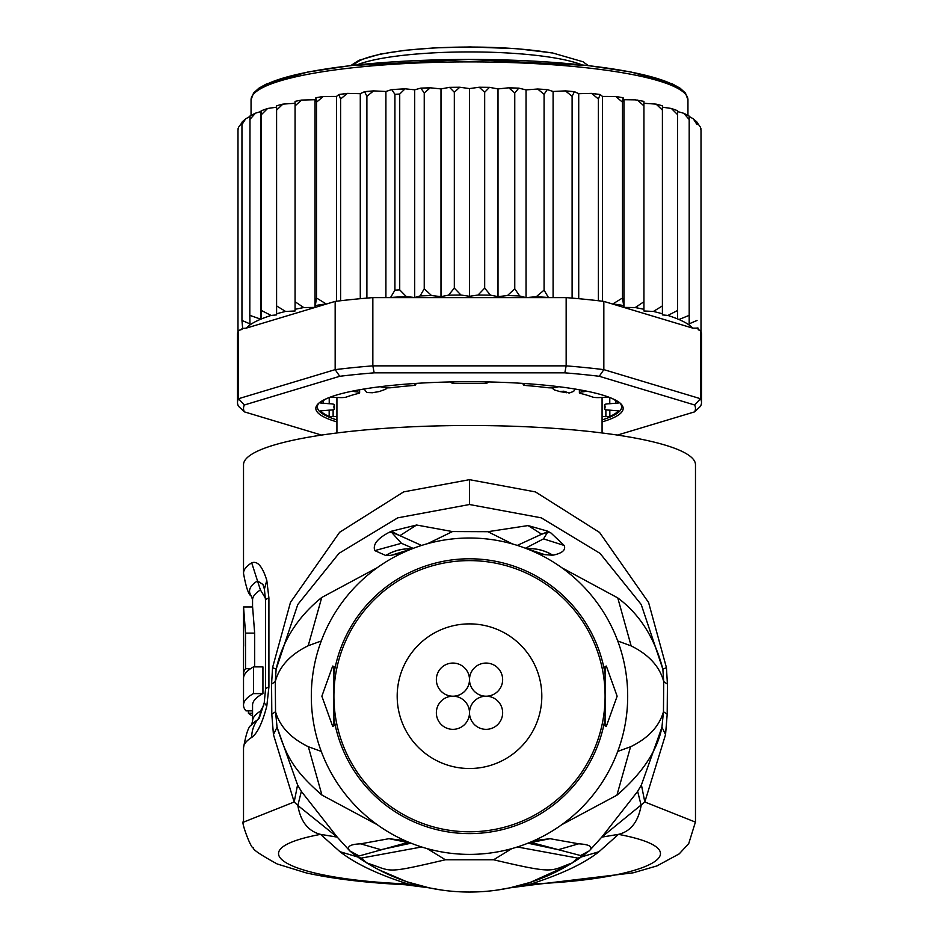 <?xml version="1.0" encoding="UTF-8"?>
<svg xmlns="http://www.w3.org/2000/svg" width="939" height="939" viewBox="0 0 939 939"><rect width="100%" height="100%" fill="white"/><g stroke="black" fill="none" stroke-linecap="round" stroke-linejoin="round"><path stroke-width="1.41" d="M469.5 679.625A16.573 16.573 0 0 0 452.927 663.063A16.573 16.573 0 0 0 436.353 679.625A16.573 16.573 0 0 0 452.927 696.198A16.573 16.573 0 0 0 469.5 679.625A16.573 16.573 0 0 0 486.073 696.198A16.573 16.573 0 0 0 502.647 679.625A16.573 16.573 0 0 0 486.073 663.063A16.573 16.573 0 0 0 469.5 679.625M452.927 696.198A16.573 16.573 0 0 0 436.353 712.771A16.573 16.573 0 0 0 452.927 729.345A16.573 16.573 0 0 0 469.5 712.771A16.573 16.573 0 0 0 452.927 696.198M502.647 712.771A16.573 16.573 0 0 0 486.073 696.198A16.573 16.573 0 0 0 469.5 712.771A16.573 16.573 0 0 0 486.073 729.345A16.573 16.573 0 0 0 502.647 712.771M541.815 696.198A72.315 72.315 0 0 0 469.5 623.883A72.315 72.315 0 0 0 397.185 696.198A72.315 72.315 0 0 0 469.5 768.513A72.315 72.315 0 0 0 541.815 696.198M551.733 387.842L554.421 389.931L559.738 391.551L563.846 391.199L569.128 393.065L573.717 391.375L574.844 388.992M559.738 391.551A132.575 23.017 0 0 1 563.247 392.138A132.575 23.017 0 0 1 566.616 392.748M372.384 392.748A132.575 23.017 0 0 1 379.262 391.551L372.384 392.748L366.726 392.514L364.144 388.992M379.262 391.551L385.741 389.204L387.255 387.842M602.075 416.47L609.834 416.458A150.651 26.163 180 0 0 618.425 410.883L609.775 410.143A6.021 1.045 0 0 1 604.54 409.111A6.021 1.045 0 0 1 604.563 409.017A135.592 23.545 180 0 0 605.092 406.939A135.592 23.545 180 0 0 604.563 404.862A6.021 1.045 0 0 1 604.54 404.768A6.021 1.045 0 0 1 609.775 403.735L618.425 402.995A150.651 26.163 180 0 0 611.829 398.359M327.171 398.359A150.651 26.163 180 0 0 320.575 402.995L329.225 403.735A6.021 1.045 0 0 1 334.46 404.768A6.021 1.045 0 0 1 334.437 404.862A135.592 23.545 180 0 0 333.908 406.939A135.592 23.545 180 0 0 334.437 409.017A6.021 1.045 0 0 1 334.46 409.111A6.021 1.045 0 0 1 329.225 410.143L320.575 410.883A150.651 26.163 180 0 0 329.166 416.458L336.925 416.47M242.051 122.563L238.588 127.211L237.99 129.828L237.99 331.608A232.003 40.283 180 0 0 237.497 334.237L237.497 402.491A232.003 40.283 0 0 1 238.518 398.711L244.398 404.967L339.73 376.293L335.164 369.637A232.003 40.283 0 0 1 372.842 365.858L374.168 372.842L564.832 372.842L566.158 365.858A232.003 40.283 0 0 1 603.836 369.637L599.27 376.293L694.602 404.967L700.482 398.711A232.003 40.283 0 0 1 701.503 402.491L701.503 334.237A232.003 40.283 180 0 0 701.01 331.608A232.003 40.283 180 0 0 700.482 330.458L698.17 329.765L698.17 328.145L692.724 328.122L603.836 301.396L603.836 369.637L700.482 398.711L700.482 330.458M249.856 116.506L245.642 118.854L241.957 124.605L242.649 122.035M249.985 116.448L249.809 315.351L260.936 319.237L261.418 310.492L271.113 315.445L276.594 314.905L276.594 305.926L285.585 311.443L295.069 310.997L295.069 301.748L303.767 307.558L315.034 307.417L316.525 298.015L326.349 304.048L246.276 328.122A225.982 39.238 0 0 1 260.49 319.319M260.936 319.237L260.936 111.53L255.514 113.15L249.809 119.511M701.01 130.298L700.33 127.023L697.043 122.457L697.043 124.605L693.275 118.795L689.191 116.483L689.191 119.511L683.721 113.267L677.582 111.565L677.582 318.931L677.582 310.492L667.887 315.445A225.982 39.238 0 0 1 677.582 318.931L678.967 319.518A225.982 39.238 0 0 1 692.724 328.122M602.075 421.916A153.667 26.679 180 0 0 623.167 408.418A153.667 26.679 180 0 0 620.761 403.711A153.667 26.679 180 0 0 469.5 381.739A153.667 26.679 180 0 0 318.239 403.711A153.667 26.679 180 0 0 315.833 408.418A153.667 26.679 180 0 0 336.925 421.916M336.925 419.909A152.153 26.421 0 0 1 317.347 406.939A152.153 26.421 0 0 1 319.037 402.995M321.584 435.086L244.398 411.869L238.518 406.27A232.003 40.283 0 0 1 237.497 402.491M701.503 402.491A232.003 40.283 0 0 1 700.482 406.27L694.602 411.869L617.416 435.086M694.602 404.967A225.982 39.238 0 0 1 694.602 411.869M244.398 411.869A225.982 39.238 0 0 1 244.398 404.967M564.832 372.842A225.982 39.238 0 0 1 599.27 376.293M372.842 365.858L566.158 365.858L566.158 297.616L372.842 297.616L372.842 365.858M339.73 376.293A225.982 39.238 0 0 1 374.168 372.842M246.276 328.122L241.969 328.497L241.969 329.425L238.518 330.458L238.518 398.711L335.164 369.637L335.164 301.396L326.349 304.048M238.518 330.458A232.003 40.283 180 0 0 237.99 331.608M603.836 301.396A232.003 40.283 180 0 0 598.389 300.738A232.003 40.283 180 0 0 572.109 298.109A232.003 40.283 180 0 0 566.158 297.616M372.842 297.616A232.003 40.283 180 0 0 366.891 298.109A232.003 40.283 180 0 0 340.611 300.738A232.003 40.283 180 0 0 335.164 301.396M619.963 402.995A152.153 26.421 0 0 1 621.653 406.939A152.153 26.421 0 0 1 602.075 419.909M612.651 304.048L622.475 298.015L623.966 307.417L635.234 307.558L643.931 301.748L643.931 309.295L643.931 103.29L656.091 104.112L662.406 105.767L662.406 313.802L662.406 107.187L671.397 108.478L677.582 110.673M623.966 307.417L623.966 99.71L623.12 97.75L622.475 102.175L615.738 96.459L602.486 96.435L600.174 94.51L598.389 98.971L591.593 93.384L578.717 93.677L574.422 91.658L572.109 96.33L565.431 90.883L553.094 91.482L547.273 89.581L544.08 94.311L537.66 89.017L526.04 89.886L518.786 88.137L514.76 92.949L508.762 87.797L498.01 88.923L489.465 87.35L484.677 92.268L479.23 87.233L469.5 88.595L459.77 87.233L454.323 92.268L449.535 87.35L440.99 88.923L430.238 87.797L424.24 92.949L424.24 288.789L431.541 295.562L440.99 296.63L448.513 295.163L454.323 288.109L460.943 295.022L469.5 296.301L478.057 295.022L484.677 288.109L490.487 295.163L498.01 296.63L507.459 295.562L514.76 288.789L519.678 295.973L526.04 297.604L536.216 296.747L544.08 290.151L548.505 297.616M424.24 288.789L420.062 295.949A225.982 39.238 0 0 1 431.541 295.562M424.24 92.949L420.813 88.113L414.698 89.815L405.096 88.818L399.721 94.041L399.721 289.881L406.294 296.56L414.698 297.522L420.062 295.949M390.495 297.616L394.92 290.151L394.92 94.311L391.727 89.581L385.906 91.482L373.569 90.883L366.891 96.33L366.891 298.109M635.234 307.558A225.982 39.238 0 0 1 643.931 309.295L643.931 310.997L653.415 311.443L662.406 305.926M701.01 129.828L701.01 331.608M697.043 124.605L697.043 122.457M697.043 327.911L698.17 328.145M689.191 323.838L689.191 119.511L689.191 323.838L697.043 320.445M689.191 315.351L678.967 319.518M653.415 311.443A225.982 39.238 0 0 1 662.406 313.802L662.406 314.905L667.887 315.445M241.969 328.497L242.649 328.357L241.957 320.445L249.985 323.885L249.809 315.351M241.957 124.605L241.957 320.445M351.89 391.246L357.254 391.986A6.021 1.045 0 0 1 359.614 392.807A6.021 1.045 0 0 1 358.522 393.418A135.592 23.545 180 0 0 346.55 397.009A6.021 1.045 0 0 1 338.779 397.537L330.058 397.209M413.723 383.558L415.355 384.239A6.021 1.045 0 0 1 415.813 384.638A6.021 1.045 0 0 1 412.327 385.589A135.592 23.545 180 0 0 391.61 387.666A6.021 1.045 0 0 1 383.37 387.443L380.131 386.715M488.456 381.938L487.963 382.584A6.021 1.045 0 0 1 481.461 383.488A135.592 23.545 180 0 0 457.539 383.488A6.021 1.045 0 0 1 451.037 382.584L450.544 381.938M558.869 386.715L555.63 387.443A6.021 1.045 0 0 1 547.39 387.666A135.592 23.545 180 0 0 526.673 385.589A6.021 1.045 0 0 1 523.187 384.638A6.021 1.045 0 0 1 523.645 384.239L525.277 383.558M608.942 397.209L600.221 397.537A6.021 1.045 0 0 1 592.45 397.009A135.592 23.545 180 0 0 580.478 393.418A6.021 1.045 0 0 1 579.386 392.807A6.021 1.045 0 0 1 581.746 391.986L587.11 391.246M336.514 301.231L336.514 96.435L323.262 96.459L316.525 102.175L316.525 298.015M316.525 102.175L315.88 97.75L315.034 99.71L301.548 100.074L295.069 105.907L295.069 301.748M323.262 96.459L315.88 97.75M315.034 307.417L315.034 99.71M623.12 97.75L615.738 96.459M622.475 102.175L622.475 298.015M602.486 301.231L602.486 96.435M591.593 93.384L600.174 94.51M598.389 98.971L598.389 300.738M578.717 298.696L578.717 93.677M572.109 96.33L572.109 298.109M553.094 297.616L553.094 91.482M544.08 94.311L544.08 290.151M526.04 297.604L526.04 89.886M514.76 92.949L514.76 288.789M498.01 296.63L498.01 88.923M484.677 92.268L484.677 288.109M469.5 88.595L469.5 296.301M454.323 92.268L454.323 288.109M440.99 296.63L440.99 88.923M414.698 297.522L414.698 89.815M385.906 297.616L385.906 91.482M366.891 96.33L364.578 91.658L360.283 93.677L347.407 93.384L340.611 98.971L340.611 300.738M360.283 298.696L360.283 93.677M340.611 98.971L338.826 94.51L336.514 96.435M347.407 93.384L338.826 94.51M677.582 310.492L677.582 111.225M677.582 114.652L671.397 108.478M662.406 110.086L656.091 104.112M643.931 301.748L643.931 101.365L635.234 99.851L623.966 99.71M643.931 105.907L637.452 100.074M285.585 311.443A225.982 39.238 0 0 0 276.594 313.802L276.594 107.187L267.603 108.478L261.418 114.652L261.418 310.492M261.418 114.652L261.148 110.779L267.603 108.478M295.069 105.907L295.069 101.365L301.548 100.074M303.767 307.558A225.982 39.238 0 0 0 295.069 309.295L295.069 103.29L282.909 104.112L276.594 110.086L276.594 305.926M276.594 110.086L276.594 106.095M687.947 115.391L687.947 99.827A218.447 37.936 180 0 0 687.935 99.546A218.447 37.936 180 0 0 468.702 61.892A218.447 37.936 180 0 0 251.053 99.827L251.053 115.391M253.46 666.89L253.46 693.592A225.982 39.238 -0 0 0 243.518 705.107L243.518 678.404A225.982 39.238 180 0 1 253.46 666.89L262.932 666.89L262.932 693.592L253.46 693.592M243.764 674.988L243.764 676.561M243.541 629.963L243.647 645.938A225.982 39.238 180 0 0 243.518 647.241L243.518 673.944A225.982 39.238 0 0 1 245.537 668.721L245.537 633.109L243.553 606.97L243.518 629.564M244.375 674.988L243.6 674.988A225.982 39.238 0 0 1 243.518 673.944M252.556 710.858L245.959 710.858A225.982 39.238 -0 0 1 243.518 705.107M252.556 716.093A225.982 39.238 0 0 1 248.401 713.217L248.401 710.858M605.092 725.87L605.092 696.198A135.592 135.592 0 0 1 469.5 831.79A135.592 135.592 0 0 1 333.908 696.198A135.592 135.592 0 0 1 469.5 560.618A135.592 135.592 0 0 1 605.092 696.198L605.092 725.87L606.324 726.328L617.134 696.198L606.324 666.068L605.092 666.526L605.092 696.198L605.092 666.526M262.932 693.592A216.944 37.666 180 0 0 252.556 705.107L252.556 721.175A216.944 37.666 0 0 1 260.42 711.128L263.659 705.506M250.513 668.721L245.537 668.721M254.669 666.89L254.669 633.109L252.603 606.97L243.553 606.97M252.556 713.217L248.401 713.217M260.42 589.962A216.944 37.666 180 0 0 252.556 600.009L251.476 596.159A219.949 38.194 -0 0 1 257.509 580.924L260.42 589.962L265.479 598.237M547.554 532.284L543.493 538.88L547.554 532.284L541.686 534.209L547.179 531.979L547.284 531.063L550.853 532.883L547.554 532.284M526.673 548.705A45.201 44.426 -111.2 0 1 552.836 555.207C562.203 553.294 565.994 550.043 564.21 545.465L543.493 538.88L525.464 548.247M517.295 545.406L541.686 534.209L528.07 525.57L547.284 531.063M512.354 543.927L487.881 531.697L512.553 543.986M528.07 525.57L487.881 531.697L452.481 531.568L427.761 543.622M402.514 552.895L391.07 555.325L385.835 555.524L374.802 550.618C372.63 544.714 377.243 538.704 388.652 532.601L391.293 531.263L416.599 525.018L452.481 531.568L427.562 543.681M391.293 531.263L399.897 535.664L391.493 532.225L401.434 543.294L391.493 532.225L388.652 532.601M416.599 525.018L399.897 535.664L421.576 545.453M413.183 548.376L401.434 543.294L374.802 550.618M333.908 698.146L333.908 725.87L332.676 726.328L321.866 696.198L332.676 666.068L333.908 666.526L333.908 698.146M333.908 725.87L333.908 666.526M580.455 857.507L577.908 858.117L580.854 857.26L579.257 858.399A195.852 195.852 0 0 1 359.707 858.375L358.146 857.26L361.104 858.129L357.959 857.131M695.482 822.13L644.811 802L601.77 837.119L618.461 834.36C630.621 831.485 638.191 821.848 641.161 805.451L637.651 791.389L601.77 837.119L589.281 850.863L571.886 863.07L577.908 858.117L517.354 846.978M358.545 857.495L367.137 863.082L361.104 858.129L421.646 846.978M367.137 863.082C393.241 871.369 382.736 874.385 445.403 859.772L493.609 859.772L511.849 848.61M445.403 859.772L427.139 848.61M571.886 863.07C549.515 871.028 556.076 874.502 493.609 859.772M579.257 858.399L575.607 860.817M259.176 718.241L257.509 719.896A219.949 38.194 180 0 0 251.476 725.025L252.556 721.175M251.476 596.159C248.706 595.22 246.053 587.603 243.518 573.306A225.982 39.238 -0 0 1 251.699 562.837L257.509 580.924L262.932 584.469L264.399 589.14L265.514 600.397A30.13 5.235 180 0 1 268.906 597.99L268.906 687.055L266.793 706.14C262.357 723.042 257.333 733.465 251.699 737.42A30.13 28.593 -122.1 0 1 257.509 719.896A15.071 14.296 57.9 0 0 260.408 711.75L260.42 711.128M552.836 555.207L552.742 555.231A45.201 44.426 -111.2 0 0 526.72 548.728M564.21 545.465L550.853 532.883M385.729 555.501A45.201 44.391 -70.6 0 1 411.822 548.904M385.835 555.524A45.201 44.391 -70.6 0 1 411.775 548.928M391.07 555.325L411.165 549.162M552.742 555.231L544.726 554.632L527.472 549.022M544.726 554.632L536.099 552.719M311.314 696.198A158.186 158.186 0 0 0 469.5 854.384A158.186 158.186 0 0 0 627.686 696.198A158.186 158.186 0 0 0 469.5 538.012A158.186 158.186 0 0 0 311.314 696.198M371.151 865.57L354.097 854.455L357.583 856.403L407.632 842.506M442.304 890.149L429.182 887.86L407.221 881.885M406.74 881.721L378.476 869.608M378.206 869.467L371.398 865.711M469.5 892.05L483.209 891.569M496.696 890.149L509.818 887.86L530.019 882.46M575.314 861.004L569.057 864.866M568.858 864.972L530.5 882.308M617.733 640.985L631.149 645.903C648.872 654.694 659.73 666.596 663.709 681.597L663.462 711.727C659.237 726.469 648.262 738.16 630.562 746.775L617.733 751.411M665.551 734.603L661.948 727.209L641.419 784.898L644.811 802L665.551 734.603L667.195 714.262L667.429 684.12L666.432 667.606L662.864 669.202C654.835 638.109 639.811 614.341 617.768 597.908L561.745 567.696M666.432 667.606L648.579 602.474L599.54 532.425L535.465 491.919L469.5 479.665L403.664 491.872L339.625 532.272L290.468 602.392L272.568 667.606L276.136 669.202L297.792 604.493L338.956 553.376L397.76 517.835L469.5 504.513L541.251 517.835L600.044 553.376L641.208 604.493L662.864 669.202L663.709 681.597L667.429 684.12M667.195 714.262L663.462 711.727L661.948 727.209C657.359 750.625 642.346 773.29 616.923 795.192L561.722 824.724M531.134 883.939L533.88 884.726L509.818 887.86L531.134 883.939C561.768 874.08 584.398 863.34 599.012 851.708L618.461 834.36C705.647 850.816 647.722 879.62 531.134 883.939M251.699 562.837C257.474 560.606 262.497 566.44 266.793 580.349L268.906 597.99M427.491 887.496L407.866 883.939L405.12 884.726L429.111 887.836M533.88 884.726L633.132 872.824L656.995 865.899L679.237 853.856L688.733 843.574L695.482 821.848L695.482 464.758A225.982 39.238 180 0 0 469.5 425.508A225.982 39.238 180 0 0 243.518 464.758L243.518 573.306M272.568 667.606L271.571 684.12L271.805 714.262L273.449 734.603L294.189 802L243.518 822.13M273.449 734.603L277.052 727.209L275.538 711.727L275.291 681.597L276.136 669.202C282.51 640.832 297.698 616.923 321.737 597.486L377.349 567.626M584.891 854.467L581.429 856.403L580.548 855.535L558.341 849.689L527.976 843.187M531.368 842.506L558.341 849.689L578.659 843.797C589.868 844.513 593.401 846.872 589.281 850.863L580.548 855.535M411.024 843.187L380.929 849.701L360.623 843.832L388.981 838.691L407.984 842.541M357.794 857.002L339.988 851.708C355.552 863.763 378.182 874.514 407.866 883.939C291.301 879.62 233.365 850.816 320.539 834.36C308.145 831.191 300.586 821.555 297.839 805.451L337.23 837.119L301.349 791.389L297.839 805.451L294.189 802L297.581 784.898L301.349 791.389M339.988 851.708L320.539 834.36L337.23 837.119L349.778 850.898C346.315 846.638 349.93 844.278 360.623 843.832M354.097 854.455L349.778 850.898L358.452 855.558M321.267 751.411L308.344 746.728C290.691 738.113 279.763 726.446 275.538 711.727L271.805 714.262M271.571 684.12L275.291 681.597C279.294 666.49 290.268 654.53 308.203 645.739L321.267 640.985M533.974 840.651L550.019 838.691L531.016 842.541M550.019 838.691L578.659 843.797M388.981 838.691L405.014 840.651M297.581 784.898L277.052 727.209C286.395 756.165 293.062 769.863 321.936 795.075L377.337 824.759M637.651 791.389L641.419 784.898M357.066 64.885A122.023 21.186 0 0 1 469.5 51.927A122.023 21.186 0 0 1 555.642 58.112A122.023 21.186 0 0 1 581.934 64.885M551.393 52.913A116.002 20.142 180 0 0 430.332 48.229A116.002 20.142 180 0 0 354.062 65.214M604.563 409.017L604.563 404.862M334.437 404.862L334.437 409.017M315.88 305.457A225.982 39.238 0 0 1 325.234 304.036M613.766 304.036A225.982 39.238 0 0 1 623.12 305.457M536.216 296.747A225.982 39.238 0 0 1 548 297.44M507.459 295.562A225.982 39.238 0 0 1 519.678 295.973M478.057 295.022A225.982 39.238 0 0 1 490.487 295.163M448.513 295.163A225.982 39.238 0 0 1 460.943 295.022M391 297.44A225.982 39.238 0 0 1 406.294 296.56M394.92 290.151A232.003 40.283 0 0 1 399.721 289.881M399.721 94.041A232.003 40.283 180 0 0 394.92 94.311M260.96 319.131A225.982 39.238 0 0 1 271.113 315.445M599.434 94.428A225.982 39.238 180 0 0 593.307 93.7M573.882 91.729A225.982 39.238 180 0 0 566.968 91.13M546.568 89.639A225.982 39.238 180 0 0 539.056 89.193M517.941 88.207A225.982 39.238 180 0 0 510.018 87.926M488.468 87.433A225.982 39.238 180 0 0 480.345 87.339M458.655 87.339A225.982 39.238 180 0 0 450.532 87.433M428.982 87.926A225.982 39.238 180 0 0 421.529 88.184M403.946 88.982A225.982 39.238 180 0 0 392.432 89.639M372.032 91.13A225.982 39.238 180 0 0 365.118 91.729M345.693 93.7A225.982 39.238 180 0 0 339.566 94.428M609.834 410.143L609.834 416.458M605.878 416.752L605.878 409.768M333.122 409.768L333.122 416.752M329.166 410.143L329.166 416.458M334.437 404.674L334.46 409.111M329.225 403.735L329.225 397.526M323.157 400.73L323.157 403.594M357.254 391.986L357.254 390.201M415.355 384.239L415.355 383.452M523.645 383.452L523.645 384.239M581.746 390.201L581.746 391.986M615.843 403.594L615.843 400.73M609.775 397.526L609.775 403.735M604.54 409.111L604.563 404.674M682.876 91.693A215.43 37.407 180 0 0 469.5 59.45A215.43 37.407 180 0 0 256.124 91.693M254.669 633.109L245.537 633.109M605.092 718.358A137.387 137.387 0 0 1 333.908 718.358M333.908 674.038A137.387 137.387 0 0 1 605.092 674.038M599.012 851.708L581.206 857.002M631.149 645.903L617.768 597.908M469.5 479.665L469.5 504.513M251.699 737.42A225.982 39.238 180 0 0 243.518 747.878C246.065 733.582 248.706 725.964 251.476 725.025M266.793 706.14L264.235 702.818L259.281 718.1M268.906 687.055A30.13 5.235 180 0 0 265.514 689.472L264.223 702.818M266.793 580.349L264.399 589.14M308.203 645.739L321.737 597.486M630.562 746.775L616.923 795.192M308.344 746.728L321.936 795.075M350.787 65.577L358.98 60.296L380.471 54.051L405.225 50.283L434.757 47.866L470.11 46.95L516.884 48.687L552.414 52.913L583.025 61.774L588.213 65.577M602.075 432.973L602.075 397.397M336.925 432.973L336.925 397.397M251.053 99.827L253.518 93.102L258.871 88.207L266.347 84.029L307.476 72.103L350.916 65.554L468.819 59.403L587.321 65.472L630.985 71.998L672.277 83.853L680.165 88.243L685.482 93.114L687.947 99.827M237.99 128.913L238.588 127.211M242.274 121.812L245.642 118.854M249.903 116.049L255.514 113.15M683.721 113.267L689.191 116.107M693.275 118.795L697.043 122.152M700.33 127.023L701.01 128.913M565.431 90.883L574.422 91.658M537.66 89.017L547.273 89.581M508.762 87.797L518.786 88.137M479.23 87.233L489.465 87.35M459.77 87.233L449.535 87.35M430.238 87.797L420.813 88.113M405.096 88.818L391.727 89.581M373.569 90.883L364.578 91.658M282.909 104.112L276.594 105.767M359.614 392.807L359.614 389.767M415.813 384.638L415.813 383.417M523.187 383.417L523.187 384.638M579.386 389.767L579.386 392.807M252.556 606.97L252.556 600.009M359.707 858.375L357.395 856.791M580.678 857.436L581.605 856.791M265.514 689.472L265.514 600.397M243.518 747.878L243.518 821.836C240.231 819.724 251.511 850.57 253.495 847.8C252.309 849.279 260.209 854.666 277.216 863.986L306.102 872.871C332.876 878.834 365.881 882.789 405.12 884.726M408.606 842.33L406.74 842.412L410.261 842.87M528.739 842.87L532.26 842.412L530.394 842.33"/></g></svg>
